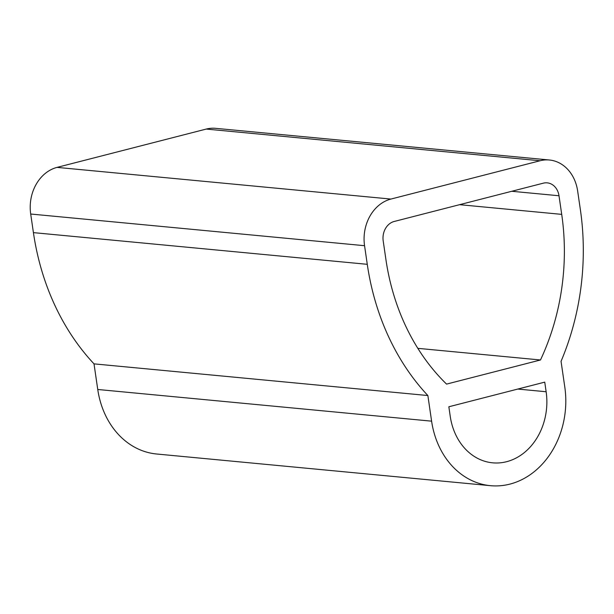 <?xml version="1.0" encoding="UTF-8"?>
<svg xmlns="http://www.w3.org/2000/svg" width="614" height="614" viewBox="0 0 614 614"><rect width="100%" height="100%" fill="white"/><g stroke="black" fill="none" stroke-linecap="round" stroke-linejoin="round"><path stroke-width="0.92" d="M431.604 421.166L427.866 395.539A238.009 195.858 -84.6 0 1 367.272 264.312L364.555 245.7A39.35 32.381 -84.6 0 1 390.911 199.066L540.074 160.753A39.35 32.381 -84.6 0 1 549.4 160.001A39.35 32.381 -84.6 0 1 577.644 190.969L580.36 209.581A238.009 195.858 -84.6 0 1 561.05 361.331L564.788 386.958A81.977 67.463 -84.6 0 1 490.448 485.674A81.977 67.463 -84.6 0 1 431.604 421.166L97.749 389.483A81.977 67.463 -84.6 0 0 156.593 453.999L490.448 485.674M546.138 391.747A59.028 48.575 -84.6 0 1 492.62 462.826A59.028 48.575 -84.6 0 1 450.246 416.376L448.849 406.775L544.741 382.138L546.138 391.747L517.802 389.061M540.481 359.981A215.053 176.97 -84.6 0 0 561.71 214.37L559.001 195.759A16.394 13.493 -84.6 0 0 547.227 182.857A16.394 13.493 -84.6 0 0 543.344 183.164L394.18 221.477A16.394 13.493 -84.6 0 0 383.197 240.911L385.914 259.522A215.053 176.97 -84.6 0 0 446.57 384.103L540.481 359.981L417.835 348.345M364.555 245.7L30.7 214.025A39.35 32.381 -84.6 0 1 57.056 167.384L206.22 129.07A39.35 32.381 -84.6 0 1 215.545 128.326L549.4 160.001M30.7 214.025L33.417 232.629A238.009 195.858 -84.6 0 0 94.011 363.864L97.749 389.483M427.866 395.539L94.011 363.864M540.074 160.753L206.22 129.07M390.911 199.066L57.056 167.384M367.272 264.312L33.417 232.629M561.71 214.37L459.602 204.677M559.001 195.759L511.777 191.276"/></g></svg>
